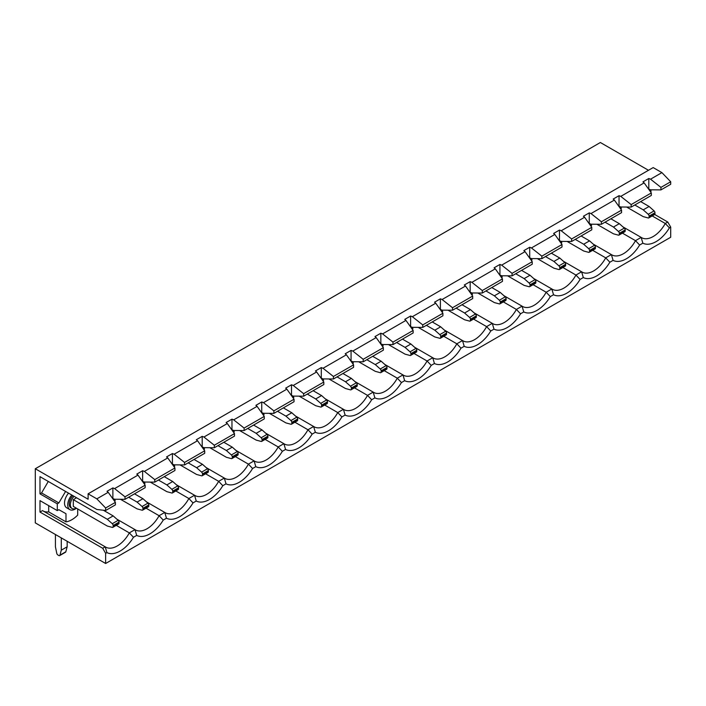 <?xml version="1.0" encoding="UTF-8"?>
<svg xmlns="http://www.w3.org/2000/svg" width="706" height="706" viewBox="0 0 706 706"><rect width="100%" height="100%" fill="white"/><g stroke="black" fill="none" stroke-linecap="round" stroke-linejoin="round"><path stroke-width="1.06" d="M74.051 496.327A8.287 4.783 120 0 0 72.091 508.523A8.287 4.783 120 0 0 76.239 508.117L76.239 508.117M72.886 495.656A8.287 4.783 120 0 0 70.927 507.852L72.091 508.523M71.774 495.012A10.361 5.983 120 0 0 69.885 509.644A10.361 5.983 120 0 0 75.065 509.132A10.361 5.983 120 0 0 76.407 508.214M68.553 493.15A10.361 5.983 120 0 0 66.664 507.782L69.885 509.644M88.109 493.821L88.109 499.23L35.3 468.749L35.3 522.89L105.635 563.494L670.7 237.251L670.7 227.103L669.412 227.844A27.357 15.797 -60 0 1 642.857 243.173L639.636 245.035A27.357 15.797 -60 0 1 613.082 260.364L609.86 262.226A27.357 15.797 -60 0 1 583.315 277.555L580.085 279.417A27.357 15.797 -60 0 1 553.539 294.746L550.309 296.608A27.357 15.797 -60 0 1 523.764 311.937L520.543 313.799A27.357 15.797 -60 0 1 493.988 329.128L490.767 330.99A27.357 15.797 -60 0 1 464.213 346.319L460.992 348.182A27.357 15.797 -60 0 1 434.437 363.511L431.216 365.373A27.357 15.797 -60 0 1 404.662 380.693L401.44 382.555A27.357 15.797 -60 0 1 374.895 397.884L371.665 399.746A27.357 15.797 -60 0 1 345.119 415.075L341.889 416.937A27.357 15.797 -60 0 1 315.344 432.266L312.123 434.128A27.357 15.797 -60 0 1 285.568 449.457L282.347 451.319A27.357 15.797 -60 0 1 255.793 466.648L252.571 468.51A27.357 15.797 -60 0 1 226.017 483.839L222.796 485.702A27.357 15.797 -60 0 1 196.242 501.031L193.02 502.893A27.357 15.797 -60 0 1 166.475 518.222L163.245 520.075A27.357 15.797 -60 0 1 136.699 535.404L133.469 537.266A27.357 15.797 -60 0 1 106.924 552.595L105.635 553.345L102.705 548.262L39.986 512.062L39.986 500.625L57.283 510.606L57.283 503.837L39.986 493.856L39.986 476.665L96.846 509.485L105.635 510.5L115.396 504.869L115.396 502.363L108.203 492.303L96.846 498.86L88.109 493.821L653.174 167.578L661.91 172.626L650.544 179.183L660.94 187.39L670.7 181.76L661.91 172.626M146.036 508.17L159.097 515.707L164.763 512.432A23.21 13.396 120 0 0 165.213 512.715A23.21 13.396 120 0 0 188.873 498.515L194.538 495.25A23.21 13.396 120 0 0 194.988 495.524A23.21 13.396 120 0 0 218.648 481.324L224.314 478.059A23.21 13.396 120 0 0 224.764 478.341A23.21 13.396 120 0 0 248.415 464.133L254.081 460.868A23.21 13.396 120 0 0 254.531 461.15A23.21 13.396 120 0 0 278.19 446.951L283.856 443.677A23.21 13.396 120 0 0 284.306 443.959A23.21 13.396 120 0 0 307.966 429.76L313.632 426.486A23.21 13.396 120 0 0 314.082 426.768A23.21 13.396 120 0 0 337.742 412.569L343.407 409.295A23.21 13.396 120 0 0 343.857 409.577A23.21 13.396 120 0 0 367.517 395.378L373.183 392.104A23.21 13.396 120 0 0 373.633 392.386A23.21 13.396 120 0 0 397.293 378.187L402.958 374.912A23.21 13.396 120 0 0 403.408 375.195A23.21 13.396 120 0 0 427.068 360.995L432.734 357.73A23.21 13.396 120 0 0 433.184 358.004A23.21 13.396 120 0 0 456.835 343.804L462.501 340.539A23.21 13.396 120 0 0 462.951 340.821A23.21 13.396 120 0 0 486.61 326.613L492.276 323.348A23.21 13.396 120 0 0 492.726 323.63A23.21 13.396 120 0 0 516.386 309.431L522.052 306.157A23.21 13.396 120 0 0 522.502 306.439A23.21 13.396 120 0 0 546.162 292.24L551.827 288.966A23.21 13.396 120 0 0 552.277 289.248A23.21 13.396 120 0 0 575.937 275.049L581.603 271.775A23.21 13.396 120 0 0 582.053 272.057A23.21 13.396 120 0 0 605.713 257.858L611.378 254.584L593.199 244.091M116.261 525.352L129.322 532.898L134.987 529.624A23.21 13.396 120 0 0 135.437 529.906A23.21 13.396 120 0 0 159.097 515.707L163.245 520.075M136.699 535.404L134.987 529.624L116.808 519.131M144.209 483.831L144.986 483.381L143.839 481.827M175.812 490.979L188.873 498.515L193.02 502.893M166.475 518.222L164.763 512.432L146.583 501.94M173.985 466.64L174.761 466.189L173.605 464.636M205.578 473.788L218.648 481.324L222.796 485.702M196.242 501.031L194.538 495.25L176.359 484.757M203.76 449.448L204.537 448.998L203.381 447.445M235.354 456.597L248.415 464.133L252.571 468.51M226.017 483.839L224.314 478.059L206.134 467.566M233.527 432.257L234.313 431.807L233.156 430.254M265.129 439.406L278.19 446.951L282.347 451.319M255.793 466.648L254.081 460.868L235.91 450.375M263.303 415.075L264.088 414.616L262.932 413.063M294.905 422.214L307.966 429.76L312.123 434.128M285.568 449.457L283.856 443.677L265.685 433.184M293.078 397.884L293.864 397.434L292.708 395.872M324.681 405.023L337.742 412.569L341.889 416.937M315.344 432.266L313.632 426.486L295.461 415.993M322.854 380.693L323.639 380.243L322.483 378.681M354.456 387.832L367.517 395.378L371.665 399.746M345.119 415.075L343.407 409.295L325.228 398.802M352.629 363.502L353.406 363.052L352.259 361.49M384.232 370.65L397.293 378.187L401.44 382.555M374.895 397.884L373.183 392.104L355.003 381.611M382.405 346.311L383.181 345.861L382.025 344.307M413.998 353.459L427.068 360.995L431.216 365.373M404.662 380.693L402.958 374.912L384.779 364.42M412.18 329.12L412.957 328.669L411.801 327.116M443.774 336.268L456.835 343.804L460.992 348.182M434.437 363.511L432.734 357.73L414.554 347.237M441.947 311.928L442.733 311.478L441.577 309.925M473.549 319.077L486.61 326.613L490.767 330.99M464.213 346.319L462.501 340.539L444.33 330.046M471.723 294.737L472.508 294.287L471.352 292.734M503.325 301.886L516.386 309.431L520.543 313.799M493.988 329.128L492.276 323.348L474.105 312.855M501.498 277.555L502.284 277.096L501.128 275.543M533.101 284.695L546.162 292.24L550.309 296.608M523.764 311.937L522.052 306.157L503.881 295.664M531.274 260.364L532.059 259.914L530.903 258.352M562.876 267.503L575.937 275.049L580.085 279.417M553.539 294.746L551.827 288.966L533.648 278.473M561.049 243.173L561.826 242.723L560.679 241.161M592.652 250.312L605.713 257.858L609.86 262.226M583.315 277.555L581.603 271.775L563.423 261.282M590.825 225.982L591.602 225.532L590.445 223.97M108.203 492.303L107.012 491.297L112.872 487.917L112.872 498.542L114.601 499.23L125.006 499.318L145.162 487.678L145.162 485.172L125.006 496.812L125.006 499.318M144.377 482.039L142.647 481.351L142.647 470.725L144.377 471.414L167.754 457.92L174.938 467.981L174.938 470.487L154.782 482.127L144.377 482.039M174.153 464.848L172.423 464.16L172.423 453.534L174.153 454.223L197.53 440.729L204.714 450.79L204.714 453.296L184.548 464.936L174.153 464.848M203.928 447.657L202.198 446.969L202.198 436.343L203.928 437.032L227.306 423.538L234.489 433.608L234.489 436.105L214.324 447.745L203.928 447.657M233.704 430.475L231.965 429.777L231.965 419.152L233.704 419.849L257.081 406.347L264.265 416.416L264.265 418.914L244.1 430.554L233.704 430.475M263.479 413.284L261.741 412.586L261.741 401.961L263.479 402.658L286.857 389.156L294.04 399.225L294.04 401.732L273.875 413.372L263.479 413.284M293.255 396.092L291.516 395.395L291.516 384.77L293.255 385.467L316.632 371.965L323.816 382.034L323.816 384.541L303.651 396.181L293.255 396.092M323.021 378.901L321.292 378.213L321.292 367.588L323.021 368.276L346.399 354.783L353.582 364.843L353.582 367.349L333.426 378.99L323.021 378.901M352.797 361.71L351.067 361.022L351.067 350.397L352.797 351.085L376.174 337.592L383.358 347.652L383.358 350.158L363.202 361.799L352.797 361.71M382.573 344.519L380.843 343.831L380.843 333.206L382.573 333.894L405.95 320.4L413.134 330.461L413.134 332.967L392.968 344.607L382.573 344.519M412.348 327.328L410.618 326.64L410.618 316.014L412.348 316.703L435.726 303.209L442.909 313.27L442.909 315.776L422.744 327.416L412.348 327.328M442.124 310.137L440.385 309.449L440.385 298.823L442.124 299.512L465.501 286.018L472.685 296.079L472.685 298.585L452.52 310.225L442.124 310.137M471.899 292.955L470.161 292.258L470.161 281.632L471.899 282.329L495.277 268.827L502.46 278.896L502.46 281.394L482.295 293.034L471.899 292.955M501.675 275.764L499.936 275.066L499.936 264.441L501.675 265.138L525.052 251.636L532.236 261.705L532.236 264.203L512.071 275.852L501.675 275.764M531.442 258.572L529.712 257.875L529.712 247.25L531.442 247.947L554.819 234.445L562.002 244.514L562.002 247.021L541.846 258.661L531.442 258.572M561.217 241.381L559.487 240.693L559.487 230.068L561.217 230.756L584.594 217.254L591.778 227.323L591.778 229.829L571.622 241.47L561.217 241.381M590.993 224.19L589.263 223.502L589.263 212.877L590.993 213.565L614.37 200.072L621.554 210.132L621.554 212.638L601.388 224.279L590.993 224.19M541.846 258.661L541.846 256.154L562.002 244.514M591.778 227.323L571.622 238.963L571.622 241.47M512.071 275.852L512.071 273.346L532.236 261.705M482.295 293.034L482.295 290.537L502.46 278.896M452.52 310.225L452.52 307.728L472.685 296.079M422.744 327.416L422.744 324.91L442.909 313.27M392.968 344.607L392.968 342.101L413.134 330.461M363.202 361.799L363.202 359.292L383.358 347.652M333.426 378.99L333.426 376.483L353.582 364.843M303.651 396.181L303.651 393.674L323.816 382.034M273.875 413.372L273.875 410.866L294.04 399.225M244.1 430.554L244.1 428.057L264.265 416.416M214.324 447.745L214.324 445.248L234.489 433.608M184.548 464.936L184.548 462.43L204.714 450.79M154.782 482.127L154.782 479.621L174.938 467.981M541.846 256.154L531.442 247.947M571.622 238.963L561.217 230.756M512.071 273.346L501.675 265.138M482.295 290.537L471.899 282.329M452.52 307.728L442.124 299.512M422.744 324.91L412.348 316.703M392.968 342.101L382.573 333.894M363.202 359.292L352.797 351.085M333.426 376.483L323.021 368.276M303.651 393.674L293.255 385.467M273.875 410.866L263.479 402.658M244.1 428.057L233.704 419.849M214.324 445.248L203.928 437.032M184.548 462.43L174.153 454.223M154.782 479.621L144.377 471.414M112.872 487.917L114.601 488.605L137.979 475.112L145.162 485.172M114.601 488.605L125.006 496.812M559.487 230.068L553.628 233.448L554.819 234.445M589.263 212.877L583.403 216.257L584.594 217.254M619.038 195.686L619.038 206.311L620.768 206.999L631.164 207.087L631.164 204.581L620.768 196.374L619.038 195.686L613.17 199.066L614.37 200.072M620.768 196.374L644.146 182.88L642.945 181.874L648.805 178.494L650.544 179.183M142.647 470.725L136.787 474.105L137.979 475.112M172.423 453.534L166.563 456.914L167.754 457.92M202.198 436.343L196.33 439.732L197.53 440.729M231.965 419.152L226.105 422.541L227.306 423.538M261.741 401.961L255.881 405.35L257.081 406.347M291.516 384.77L285.656 388.159L286.857 389.156M321.292 367.588L315.432 370.968L316.632 371.965M351.067 350.397L345.208 353.777L346.399 354.783M380.843 333.206L374.983 336.585L376.174 337.592M410.618 316.014L404.75 319.394L405.95 320.4M440.385 298.823L434.525 302.212L435.726 303.209M470.161 281.632L464.301 285.021L465.501 286.018M499.936 264.441L494.076 267.83L495.277 268.827M529.712 247.25L523.852 250.639L525.052 251.636M621.554 210.132L601.388 221.772L601.388 224.279M601.388 221.772L590.993 213.565M613.082 260.364L611.378 254.584A23.21 13.396 120 0 0 611.828 254.866A23.21 13.396 120 0 0 635.488 240.667L641.154 237.392L622.974 226.9M622.418 233.13L635.488 240.667L639.636 245.035M620.6 208.791L621.377 208.341L620.221 206.787M631.164 207.087L651.329 195.447L651.329 192.941L644.146 182.88M631.164 204.581L651.329 192.941M642.857 243.173L641.154 237.392A23.21 13.396 120 0 0 641.604 237.675A23.21 13.396 120 0 0 665.255 223.475L667.77 222.028L654.7 214.483M76.566 497.774L73.309 499.654L73.309 506.423L107.303 526.049L112.298 527.391A1.659 0.953 -120 0 0 112.819 527.338A1.659 0.953 -120 0 0 113.163 526.579L119.023 523.199L119.023 522.131L113.163 525.52L113.163 526.579M65.579 491.438L58.854 502.928L41.566 492.938L48.29 481.457M41.566 492.938L39.986 493.856M39.986 512.062L42.501 510.606L105.212 546.815A23.21 13.396 120 0 0 105.662 547.097A23.21 13.396 120 0 0 129.322 532.898L133.469 537.266M43.419 511.144A23.21 13.396 120 0 0 48.696 511.876L48.696 505.646M648.805 178.494L648.805 189.12L650.544 189.808L660.94 189.896L670.7 184.266L670.7 181.76M660.94 189.896L660.94 187.39M652.194 215.939L665.255 223.475L669.412 227.844M648.487 170.287L600.365 142.506L35.3 468.749M105.635 563.494L105.635 553.345M102.705 548.262L105.212 546.815L106.924 552.595M105.635 510.5L105.635 507.993L115.396 502.363M105.635 507.993L96.846 498.86M667.77 222.028L670.7 227.103M77.704 508.964L77.704 515.089A23.21 13.396 -60 0 1 65.985 521.858L48.696 511.876M649.997 189.596L651.153 191.149L650.367 191.6M114.063 499.018L115.219 500.572L114.434 501.022M65.985 521.858L65.985 513.703L58.854 509.697L57.283 510.606M58.854 502.928L57.283 503.837M649.105 216.098L649.105 217.166L654.965 213.777L654.965 212.718L649.105 216.098A1.659 0.953 -120 0 0 648.232 214.289L643.237 209.858L634.8 204.987M649.105 217.166A1.659 0.953 -120 0 1 648.761 217.925A1.659 0.953 -120 0 1 648.232 217.969L643.237 216.627L626.646 207.052M643.237 209.858L649.105 206.479L654.091 210.909A1.659 0.953 60 0 1 654.965 212.718M654.965 213.777A1.659 0.953 60 0 1 654.621 214.536L648.761 217.925M649.105 206.479L640.66 201.607M113.163 525.52A1.659 0.953 -120 0 0 112.298 523.711L107.303 519.281L73.309 499.654M107.303 519.281L113.163 515.901L118.158 520.322A1.659 0.953 60 0 1 119.023 522.131M119.023 523.199A1.659 0.953 60 0 1 118.679 523.958L112.819 527.338M113.163 515.901L103.358 510.235M55.43 534.513L55.43 546.797L56.771 553.327A1.659 0.953 -120 0 0 57.901 554.987L58.827 555.516A1.659 0.953 -120 0 0 59.657 555.604A1.659 0.953 -120 0 0 59.957 555.172L61.29 550.177L67.158 546.797L67.158 541.281M67.158 546.797L65.817 551.783A1.659 0.953 60 0 1 65.517 552.216L59.657 555.604M61.29 550.177L61.29 537.893M619.33 233.289L619.33 234.348L625.189 230.968L625.189 229.909L619.33 233.289A1.659 0.953 -120 0 0 618.456 231.48L613.47 227.05L605.024 222.178M619.33 234.348A1.659 0.953 -120 0 1 618.986 235.107A1.659 0.953 -120 0 1 618.456 235.16L613.47 233.818L596.87 224.243M613.47 227.05L619.33 223.67L624.316 228.1A1.659 0.953 60 0 1 625.189 229.909M625.189 230.968A1.659 0.953 60 0 1 624.845 231.727L618.986 235.107M619.33 223.67L610.884 218.798M589.554 250.48L589.554 251.539L595.414 248.159L595.414 247.091L589.554 250.48A1.659 0.953 -120 0 0 588.68 248.671L583.694 244.241L575.249 239.369M589.554 251.539A1.659 0.953 -120 0 1 589.21 252.298A1.659 0.953 -120 0 1 588.68 252.351L583.694 251.009L567.095 241.426M583.694 244.241L589.554 240.861L594.549 245.282A1.659 0.953 60 0 1 595.414 247.091M595.414 248.159A1.659 0.953 60 0 1 595.07 248.918L589.21 252.298M589.554 240.861L581.117 235.989M559.779 267.671L559.779 268.73L565.638 265.35L565.638 264.282L559.779 267.671A1.659 0.953 -120 0 0 558.914 265.862L553.919 261.432L545.482 256.56M559.779 268.73A1.659 0.953 -120 0 1 559.434 269.489A1.659 0.953 -120 0 1 558.914 269.542L553.919 268.201L537.328 258.617M553.919 261.432L559.779 258.052L564.774 262.473A1.659 0.953 60 0 1 565.638 264.282M565.638 265.35A1.659 0.953 60 0 1 565.294 266.109L559.434 269.489M559.779 258.052L551.342 253.172M530.003 284.862L530.003 285.921L535.863 282.541L535.863 281.473L530.003 284.862A1.659 0.953 -120 0 0 529.138 283.053L524.143 278.623L515.707 273.751M530.003 285.921A1.659 0.953 -120 0 1 529.659 286.68A1.659 0.953 -120 0 1 529.138 286.724L524.143 285.392L507.552 275.808M524.143 278.623L530.003 275.243L534.998 279.664A1.659 0.953 60 0 1 535.863 281.473M535.863 282.541A1.659 0.953 60 0 1 535.519 283.3L529.659 286.68M530.003 275.243L521.566 270.363M500.227 302.044L500.227 303.112L506.087 299.732L506.087 298.664L500.227 302.044A1.659 0.953 -120 0 0 499.363 300.235L494.368 295.814L485.931 290.943M500.227 303.112A1.659 0.953 -120 0 1 499.883 303.871A1.659 0.953 -120 0 1 499.363 303.915L494.368 302.583L477.777 292.999M494.368 295.814L500.227 292.425L505.222 296.855A1.659 0.953 60 0 1 506.087 298.664M506.087 299.732A1.659 0.953 60 0 1 505.752 300.491L499.883 303.871M500.227 292.425L491.791 287.554M470.452 319.236L470.452 320.303L476.321 316.915L476.321 315.856L470.452 319.236A1.659 0.953 -120 0 0 469.587 317.426L464.592 313.005L456.155 308.134M470.452 320.303A1.659 0.953 -120 0 1 470.117 321.062A1.659 0.953 -120 0 1 469.587 321.106L464.592 319.774L448.001 310.19M464.592 313.005L470.452 309.616L475.447 314.046A1.659 0.953 60 0 1 476.321 315.856M476.321 316.915A1.659 0.953 60 0 1 475.976 317.674L470.117 321.062M470.452 309.616L462.015 304.745M440.685 336.427L440.685 337.494L446.545 334.106L446.545 333.047L440.685 336.427A1.659 0.953 -120 0 0 439.812 334.618L434.817 330.196L426.38 325.316M440.685 337.494A1.659 0.953 -120 0 1 440.341 338.253A1.659 0.953 -120 0 1 439.812 338.298L434.817 336.956L418.226 327.381M434.817 330.196L440.685 326.807L445.671 331.238A1.659 0.953 60 0 1 446.545 333.047M446.545 334.106A1.659 0.953 60 0 1 446.201 334.865L440.341 338.253M440.685 326.807L432.24 321.936M410.91 353.618L410.91 354.686L416.769 351.297L416.769 350.238L410.91 353.618A1.659 0.953 -120 0 0 410.036 351.809L405.05 347.378L396.604 342.507M410.91 354.686A1.659 0.953 -120 0 1 410.565 355.445A1.659 0.953 -120 0 1 410.036 355.489L405.05 354.147L388.45 344.572M405.05 347.378L410.91 343.998L415.896 348.429A1.659 0.953 60 0 1 416.769 350.238M416.769 351.297A1.659 0.953 60 0 1 416.425 352.056L410.565 355.445M410.91 343.998L402.464 339.127M381.134 370.809L381.134 371.877L386.994 368.488L386.994 367.429L381.134 370.809A1.659 0.953 -120 0 0 380.26 369L375.274 364.57L366.829 359.698M381.134 371.877A1.659 0.953 -120 0 1 380.79 372.636A1.659 0.953 -120 0 1 380.26 372.68L375.274 371.338L358.674 361.763M375.274 364.57L381.134 361.19L386.129 365.62A1.659 0.953 60 0 1 386.994 367.429M386.994 368.488A1.659 0.953 60 0 1 386.65 369.247L380.79 372.636M381.134 361.19L372.689 356.318M351.359 388L351.359 389.059L357.218 385.679L357.218 384.611L351.359 388A1.659 0.953 -120 0 0 350.494 386.191L345.499 381.761L337.053 376.889M351.359 389.059A1.659 0.953 -120 0 1 351.014 389.818A1.659 0.953 -120 0 1 350.494 389.871L345.499 388.529L328.908 378.945M345.499 381.761L351.359 378.381L356.353 382.802A1.659 0.953 60 0 1 357.218 384.611M357.218 385.679A1.659 0.953 60 0 1 356.874 386.438L351.014 389.818M351.359 378.381L342.922 373.509M321.583 405.191L321.583 406.25L327.443 402.87L327.443 401.802L321.583 405.191A1.659 0.953 -120 0 0 320.718 403.382L315.723 398.952L307.286 394.08M321.583 406.25A1.659 0.953 -120 0 1 321.239 407.009A1.659 0.953 -120 0 1 320.718 407.062L315.723 405.721L299.132 396.137M315.723 398.952L321.583 395.572L326.578 399.993A1.659 0.953 60 0 1 327.443 401.802M327.443 402.87A1.659 0.953 60 0 1 327.099 403.629L321.239 407.009M321.583 395.572L313.146 390.7M291.807 422.382L291.807 423.441L297.667 420.061L297.667 418.993L291.807 422.382A1.659 0.953 -120 0 0 290.943 420.573L285.948 416.143L277.511 411.271M291.807 423.441A1.659 0.953 -120 0 1 291.463 424.2A1.659 0.953 -120 0 1 290.943 424.244L285.948 422.912L269.357 413.328M285.948 416.143L291.807 412.763L296.802 417.184A1.659 0.953 60 0 1 297.667 418.993M297.667 420.061A1.659 0.953 60 0 1 297.332 420.82L291.463 424.2M291.807 412.763L283.371 407.883M262.032 439.564L262.032 440.632L267.901 437.252L267.901 436.184L262.032 439.564A1.659 0.953 -120 0 0 261.167 437.764L256.172 433.334L247.735 428.463M262.032 440.632A1.659 0.953 -120 0 1 261.697 441.391A1.659 0.953 -120 0 1 261.167 441.435L256.172 440.103L239.581 430.519M256.172 433.334L262.032 429.945L267.027 434.375A1.659 0.953 60 0 1 267.901 436.184M267.901 437.252A1.659 0.953 60 0 1 267.556 438.011L261.697 441.391M262.032 429.945L253.595 425.074M232.265 456.756L232.265 457.823L238.125 454.435L238.125 453.376L232.265 456.756A1.659 0.953 -120 0 0 231.391 454.946L226.397 450.525L217.96 445.654M232.265 457.823A1.659 0.953 -120 0 1 231.921 458.582A1.659 0.953 -120 0 1 231.391 458.626L226.397 457.294L209.806 447.71M226.397 450.525L232.265 447.136L237.251 451.566A1.659 0.953 60 0 1 238.125 453.376M238.125 454.435A1.659 0.953 60 0 1 237.781 455.193L231.921 458.582M232.265 447.136L223.82 442.265M202.49 473.947L202.49 475.014L208.349 471.626L208.349 470.567L202.49 473.947A1.659 0.953 -120 0 0 201.616 472.137L196.63 467.716L188.184 462.836M202.49 475.014A1.659 0.953 -120 0 1 202.145 475.773A1.659 0.953 -120 0 1 201.616 475.818L196.63 474.485L180.03 464.901M196.63 467.716L202.49 464.327L207.476 468.758A1.659 0.953 60 0 1 208.349 470.567M208.349 471.626A1.659 0.953 60 0 1 208.005 472.385L202.145 475.773M202.49 464.327L194.044 459.456M172.714 491.138L172.714 492.206L178.574 488.817L178.574 487.758L172.714 491.138A1.659 0.953 -120 0 0 171.84 489.329L166.854 484.907L158.409 480.027M172.714 492.206A1.659 0.953 -120 0 1 172.37 492.964A1.659 0.953 -120 0 1 171.84 493.009L166.854 491.667L150.254 482.092M166.854 484.907L172.714 481.518L177.709 485.949A1.659 0.953 60 0 1 178.574 487.758M178.574 488.817A1.659 0.953 60 0 1 178.23 489.576L172.37 492.964M172.714 481.518L164.269 476.647M142.939 508.329L142.939 509.397L148.798 506.008L148.798 504.949L142.939 508.329A1.659 0.953 -120 0 0 142.074 506.52L137.079 502.09L128.633 497.218M142.939 509.397A1.659 0.953 -120 0 1 142.594 510.156A1.659 0.953 -120 0 1 142.074 510.2L137.079 508.858L120.479 499.283M137.079 502.09L142.939 498.71L147.933 503.14A1.659 0.953 60 0 1 148.798 504.949M148.798 506.008A1.659 0.953 60 0 1 148.454 506.767L142.594 510.156M142.939 498.71L134.502 493.838M59.957 555.172L65.817 551.783M112.298 523.711L118.158 520.322M648.232 214.289L654.091 210.909M618.456 231.48L624.316 228.1M588.68 248.671L594.549 245.282M558.914 265.862L564.774 262.473M529.138 283.053L534.998 279.664M499.363 300.235L505.222 296.855M469.587 317.426L475.447 314.046M439.812 334.618L445.671 331.238M410.036 351.809L415.896 348.429M380.26 369L386.129 365.62M350.494 386.191L356.353 382.802M320.718 403.382L326.578 399.993M290.943 420.573L296.802 417.184M261.167 437.764L267.027 434.375M231.391 454.946L237.251 451.566M201.616 472.137L207.476 468.758M171.84 489.329L177.709 485.949M142.074 506.52L147.933 503.14"/></g></svg>
